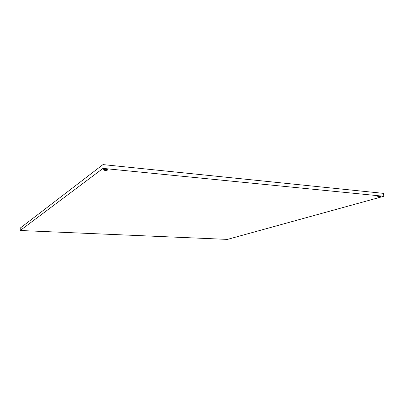 <?xml version="1.0" encoding="UTF-8"?>
<svg xmlns="http://www.w3.org/2000/svg" width="404" height="404" viewBox="0 0 404 404"><rect width="100%" height="100%" fill="white"/><g stroke="black" fill="none" stroke-linecap="round" stroke-linejoin="round"><path stroke-width="0.61" d="M227.654 239.032L225.573 239.042L227.654 239.032M24.871 230.25L22.109 230.179L24.871 230.25M107.61 170.064L107.742 169.867C106.747 169.2 105.368 169.135 103.596 169.67L103.469 169.862C104.459 170.528 105.838 170.594 107.61 170.064M380.149 196.844L380.679 196.551C380.23 196.288 379.27 196.309 377.801 196.612L377.275 196.899C377.72 197.162 378.679 197.142 380.149 196.844M102.985 164.6L20.245 228.073L20.2 230.502L227.417 239.4L383.8 196.273L383.492 193.364L102.985 164.6L103.02 168.392L20.2 230.502M383.8 196.273L103.02 168.392"/></g></svg>
